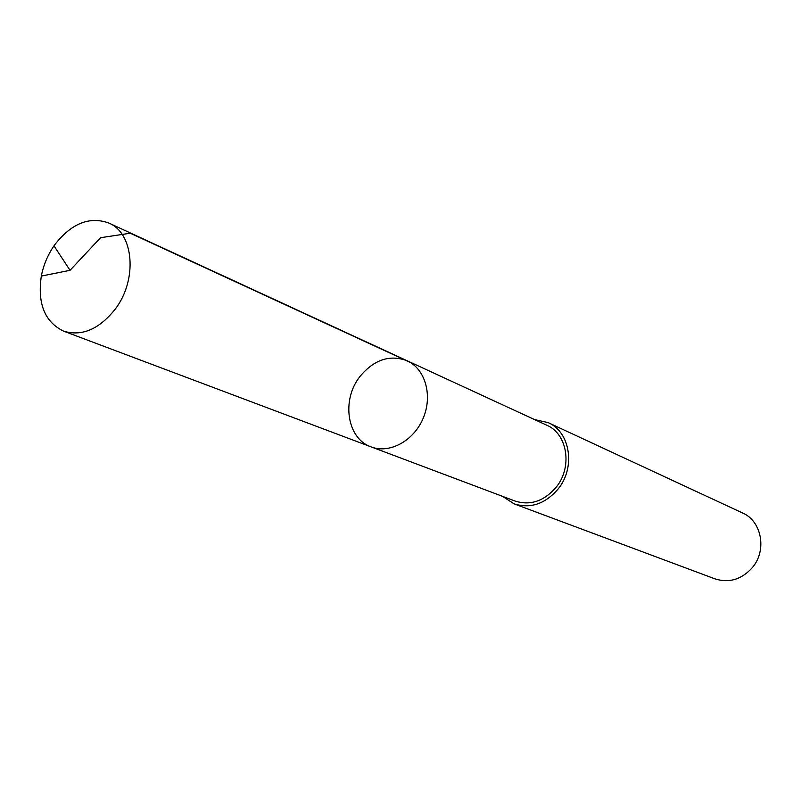 <?xml version="1.0" encoding="UTF-8"?>
<svg xmlns="http://www.w3.org/2000/svg" width="801" height="801" viewBox="0 0 801 801"><rect width="100%" height="100%" fill="white"/><g stroke="black" fill="none" stroke-linecap="round" stroke-linejoin="round"><path stroke-width="1.2" d="M407.168 360.77L546.803 425.241C567.589 433.852 572.765 467.394 555.984 487.449C543.919 501.256 530.282 505.791 515.083 501.066L371.133 446.888C389.586 454.057 413.857 440.87 423.248 418.092C432.88 395.414 425.231 368.871 407.168 360.77C389.857 354.362 374.167 359.559 360.08 376.34C341.156 399.859 346.923 438.748 371.133 446.888C389.586 454.057 413.857 440.87 423.248 418.092C432.88 395.414 425.231 368.871 407.168 360.77L108.826 223.028C133.877 233.131 137.772 279.639 115.294 309.046C99.184 329.291 81.952 336.66 63.599 331.143C44.756 321.982 37.327 303.619 41.322 276.075C43.474 265.131 47.69 255.048 53.977 245.827L54.738 244.746C71.479 223.349 89.512 216.12 108.826 223.028M534.477 419.554L548.144 422.608C570.362 431.879 575.879 467.784 557.907 489.251C545 504.019 530.412 508.895 514.152 503.869L502.377 496.28M548.144 422.608L742.557 512.97C761.811 521.081 767.198 550.537 752.249 567.729C741.486 579.564 729.07 583.268 714.983 578.873L514.152 503.869M410.422 362.513L130.263 233.221L100.556 237.707L70.037 270.317L41.322 276.075M371.133 446.888L63.599 331.143M70.037 270.317L53.977 245.827"/></g></svg>

